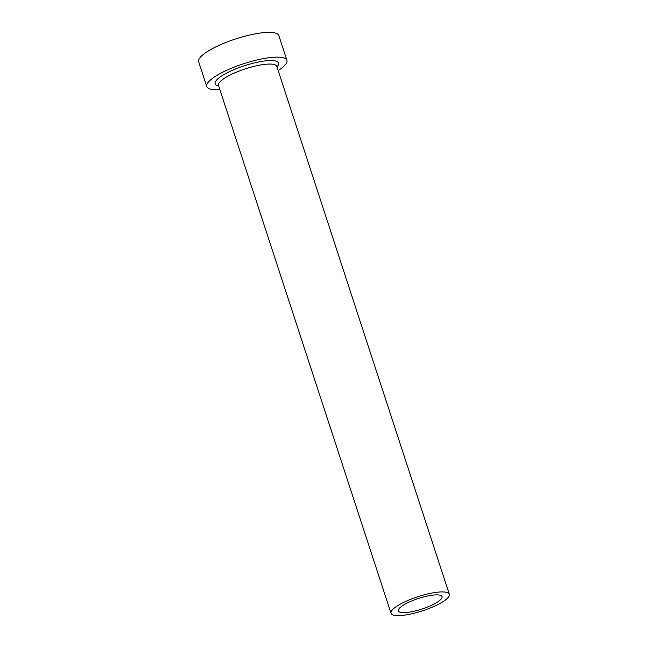 <?xml version="1.0" encoding="UTF-8"?>
<svg xmlns="http://www.w3.org/2000/svg" width="648" height="648" viewBox="0 0 648 648"><rect width="100%" height="100%" fill="white"/><g stroke="black" fill="none" stroke-linecap="round" stroke-linejoin="round"><path stroke-width="0.97" d="M399.128 608.569A23.004 5.565 161.9 0 0 398.318 610.91A23.004 5.565 161.9 0 0 417.936 610.254A23.004 5.565 161.9 0 0 441.231 598.963A23.004 5.565 161.9 0 0 442.041 596.622A23.004 5.565 161.9 0 0 422.431 597.27A23.004 5.565 161.9 0 0 399.128 608.569M448.254 597.367A30.667 7.42 161.9 0 0 449.331 594.24A30.667 7.42 161.9 0 0 423.176 595.107A30.667 7.42 161.9 0 0 392.113 610.165A30.667 7.42 161.9 0 0 391.028 613.292A30.667 7.42 161.9 0 0 417.19 612.425A30.667 7.42 161.9 0 0 448.254 597.367M278.162 70.551A42.169 10.198 161.9 0 0 285.436 64.622A42.169 10.198 161.9 0 0 286.918 60.321A42.169 10.198 161.9 0 0 250.954 61.52A42.169 10.198 161.9 0 0 208.243 82.223A42.169 10.198 161.9 0 0 206.753 86.524A42.169 10.198 161.9 0 0 219.866 89.602M286.918 60.321L278.834 35.575A42.169 10.198 161.9 0 0 242.87 36.766A42.169 10.198 161.9 0 0 200.151 57.478A42.169 10.198 161.9 0 0 198.669 61.771L206.753 86.524M218.676 85.965A33.356 8.068 -18.1 0 1 216.311 80.384A33.356 8.068 -18.1 0 1 255.749 62.573A33.356 8.068 -18.1 0 1 277.368 66.46A33.356 8.068 -18.1 0 1 276.971 66.906M449.331 594.24L276.801 66.371A30.667 7.42 161.9 0 0 250.646 67.238A30.667 7.42 161.9 0 0 219.575 82.296A30.667 7.42 161.9 0 0 218.498 85.423L218.457 85.269M391.028 613.292L218.498 85.423"/></g></svg>
